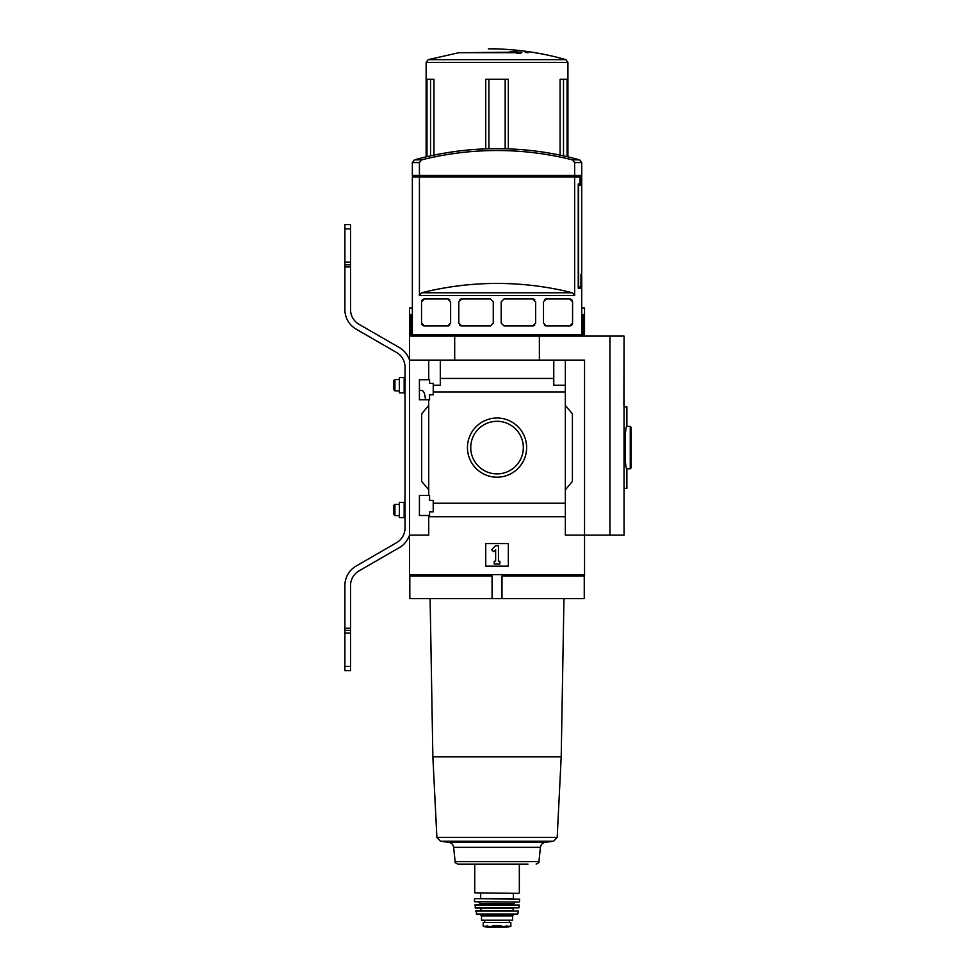 <?xml version="1.0" encoding="UTF-8"?>
<svg xmlns="http://www.w3.org/2000/svg" width="976" height="976" viewBox="0 0 976 976"><rect width="100%" height="100%" fill="white"/><g stroke="black" fill="none" stroke-linecap="round" stroke-linejoin="round"><path stroke-width="1.46" d="M425.28 398.196C424.853 393.328 423.621 390.742 421.595 390.437L419.412 390.437M419.412 515.487L419.412 495.442L429.574 495.442L429.574 500.383L433.234 500.383L433.234 511.814L429.574 511.814L429.574 515.487L419.412 515.487M419.412 399.745L419.412 379.713L429.574 379.713L429.574 383.373L433.234 383.373L433.234 394.804L429.574 394.804L429.574 399.745L419.412 399.745M428.72 399.745L428.72 495.442M428.72 379.713L428.72 360.095L409.53 360.095L409.53 336.098L624.054 336.098L624.054 535.104L609.939 535.104L609.939 336.098M467.455 447.594A29.573 29.573 0 0 1 511.827 421.986A29.573 29.573 0 0 1 511.827 473.214A29.573 29.573 0 0 1 467.455 447.594M428.72 515.487L428.72 535.104L409.53 535.104L409.53 574.62L584.539 574.62L584.539 535.104L565.348 535.104L565.348 503.226L433.234 503.226M565.348 503.226L565.348 391.962L433.234 391.962M350.53 670.597L344.882 670.597L350.53 670.597L350.53 585.576A16.934 16.934 0 0 1 358.997 570.911L399.367 547.597A22.582 22.582 0 0 0 409.53 535.092L409.53 360.095A22.582 22.582 0 0 0 399.367 347.59L358.997 324.288A16.934 16.934 0 0 1 350.53 309.612L350.53 262.129L344.882 262.129L344.882 224.602L350.53 224.602L350.53 262.129M565.348 391.962L565.348 385.215L553.77 385.215L553.77 378.456L440.298 378.456L440.298 385.215L433.234 385.215M553.77 378.456L553.77 360.095L428.72 360.095M565.348 516.731L428.72 516.731M580.964 275.683L581.72 275.683L581.72 334.683L412.348 334.683L412.348 176.888L419.424 176.888L419.424 295.496L421.681 292.776A308.648 308.648 0 0 1 572.375 292.776L421.681 292.776M581.135 275.683L581.135 288.396L578.243 288.396L581.135 288.396M572.375 292.776L574.644 295.496L574.644 176.888L580 176.888L580 183.952L578.243 183.952L578.243 288.396M421.571 301.45A2.818 2.818 0 0 0 421.547 301.804L424.377 298.973L447.801 298.973L450.619 301.804L450.619 323.117L447.801 325.935L424.377 325.935L421.547 323.117A2.818 2.818 0 0 0 421.571 323.483M421.547 301.804L421.547 323.117M461.636 325.935L458.805 323.117L458.805 301.804L461.636 298.973L490.452 298.973L493.27 301.804L493.27 323.117L490.452 325.935L461.636 325.935A2.818 2.818 0 0 1 459.684 325.154M504.006 325.935L501.188 323.117L501.188 301.804L504.006 298.973L532.823 298.973L535.653 301.804L535.653 323.117L532.823 325.935L504.006 325.935M546.316 325.935L543.498 323.117L543.498 301.804L546.316 298.973L569.74 298.973L572.57 301.804L572.57 323.117L569.74 325.935L546.316 325.935A2.818 2.818 0 0 1 544.425 325.203M419.424 175.485L412.348 175.485L412.348 162.577L414.422 159.857L421.681 159.857A308.648 308.648 0 0 1 572.375 159.857L574.644 162.577L574.644 175.485L419.424 175.485L419.424 162.577L421.681 159.857M423.645 176.888L423.645 175.485M571.838 176.888L571.838 175.485M574.644 162.577L581.72 162.577L581.72 274.28L580.964 274.28L580.964 286.981L578.646 286.981L578.646 185.355L580.281 185.355L580.281 175.485L574.644 175.485M609.939 535.104L584.539 535.104L584.539 360.095L553.77 360.095M440.298 360.095L440.298 378.456M565.348 360.095L565.348 385.215M428.72 489.793L421.669 481.388L421.669 413.812L428.72 405.394M565.348 405.394L572.4 413.812L572.4 481.388L565.348 489.793M485.743 566.153L485.743 543.571L508.325 543.571L508.325 566.153L485.743 566.153M454.694 360.095L454.694 336.098M539.374 360.095L539.374 336.098M470.737 447.594A26.291 26.291 0 0 1 510.18 424.828A26.291 26.291 0 0 1 510.18 470.371A26.291 26.291 0 0 1 470.737 447.594M491.636 549.683L495.625 545.694L498.443 545.694L498.443 561.212L499.858 561.212L499.858 564.03L494.21 564.03L494.21 561.212L495.625 561.212L495.625 549.683L493.624 551.672L491.636 549.683M414.422 159.857A310.502 310.502 0 0 1 497.028 148.669C525.076 148.681 552.611 152.415 579.646 159.857L572.375 159.857M574.644 176.888L419.424 176.888M421.949 324.569A2.818 2.818 0 0 0 422.681 325.374M423.499 325.801A2.818 2.818 0 0 0 424.377 325.935M447.801 325.935A2.818 2.818 0 0 0 449.692 325.203M449.692 299.705A2.818 2.818 0 0 0 447.801 298.973M424.377 298.973A2.818 2.818 0 0 0 423.108 299.278M422.681 299.547A2.818 2.818 0 0 0 421.949 300.352M461.636 298.973A2.818 2.818 0 0 0 459.684 299.754M532.823 325.935A2.818 2.818 0 0 0 534.775 325.154M534.775 299.754A2.818 2.818 0 0 0 532.823 298.973M569.74 325.935A2.818 2.818 0 0 0 571.009 325.63M571.436 325.374A2.818 2.818 0 0 0 572.168 324.569M572.168 300.352A2.818 2.818 0 0 0 571.436 299.534M570.618 299.12A2.818 2.818 0 0 0 569.74 298.973M546.316 298.973A2.818 2.818 0 0 0 544.425 299.705M433.954 155.135L433.954 79.312L426.976 79.312L426.976 156.672M508.325 148.864L508.325 79.312L485.743 79.312L485.743 148.864M567.08 156.672L567.08 79.312L560.102 79.312L560.102 155.135M409.53 574.62L409.53 576.035L492.075 576.035L492.075 598.617L584.258 598.617L584.258 576.035M624.054 488.39L626.885 488.39L626.885 468.773L630.264 468.773L631.118 467.919L631.118 433.869M624.054 406.809L626.885 406.809L626.885 426.427C624.469 425.133 624.469 470.066 626.885 468.773M624.054 337.513L623.896 405.931M584.539 574.62L584.539 576.035L584.136 574.62M412.348 308.038L409.554 308.038L409.554 336.098M581.72 308.038L584.514 308.038L584.514 336.098M409.554 314.528L412.348 314.528M581.72 314.528L584.514 314.528M409.81 576.035L409.81 598.617L492.075 598.617M409.932 574.62L409.932 576.035M584.136 576.035L501.993 576.035L501.993 598.617M517.451 53.412L517.451 52.704L516.511 53.436L520.452 53.363L521.867 52.423L513.974 51.521L510.106 51.594L516.06 52.155L462.307 52.704M517.451 52.704L458.927 52.704L428.183 59.658L426.134 62.379L426.134 156.868M525.259 51.386L525.259 52.387L528.089 52.753L528.089 51.777L525.259 51.386M626.885 426.427L630.264 426.427L631.118 427.268L631.118 467.919M527.967 864.102L457.939 864.102C455.426 862.967 454.487 862.125 455.133 861.576L453.633 847.327C453.145 844.484 451.473 842.813 448.643 842.312L545.425 842.312L553.624 841.214L440.444 841.214L448.643 842.312M518.768 893.382L474.739 892.82L518.768 893.382M513.4 893.382L513.4 898.64L475.019 898.64L519.61 899.213L475.019 898.64M519.232 902.019L474.556 901.751L519.232 902.019M505.507 904.703L488.561 904.703M474.812 905.02L519.256 905.02L475.092 904.703L475.434 908.095L518.903 907.851L475.153 907.851M513.693 910.742L480.375 910.742L513.693 910.742M475.702 911.084L518.366 911.084L475.971 910.742L476.874 914.451L517.744 914.012L476.325 914.012M505.507 914.451L480.094 914.451L481.51 915.866L481.51 920.234L512.559 920.234L512.559 915.866L481.51 915.866M505.861 926.029L510.863 926.37L510.863 922.491L483.205 922.491L483.205 926.37L487.805 926.029M510.863 926.37L483.205 926.37M492.746 925.943L501.322 925.943M394.926 390.864L394.926 379.566L393.718 380.774L393.718 389.644L394.926 390.864L399.367 390.864M394.926 515.621L394.926 504.336L393.718 505.544L393.718 514.413L394.926 515.621L399.367 515.621M344.882 670.597L344.882 585.576A22.582 22.582 0 0 1 356.179 566.019L396.537 542.717A16.934 16.934 0 0 0 405.016 528.04L405.016 367.147A16.934 16.934 0 0 0 396.537 352.482L356.179 329.168A22.582 22.582 0 0 1 344.882 309.612L344.882 262.129M350.53 628.263L344.882 628.263M350.53 266.924L344.882 266.924M404.162 377.59L404.162 392.84L399.367 392.84L399.367 377.59L404.162 377.59L405.016 376.748M404.162 502.359L404.162 517.597L399.367 517.597L399.367 502.359L404.162 502.359L405.016 501.505M574.644 295.496L419.424 295.496M419.424 162.577L412.348 162.577M428.183 59.658L565.885 59.658L567.922 62.379L426.134 62.379M410.969 314.528L410.969 336.098M583.099 314.528L583.099 336.098M630.264 426.427L630.264 468.773M430.55 79.312L430.55 155.867M488.903 79.312L488.903 148.767M505.165 79.312L505.165 148.767M563.506 79.312L563.506 155.867M563.957 598.617L561.2 756.839L432.868 756.839L430.111 598.617M561.2 756.839L557.186 837.384L436.882 837.384L440.444 841.214M455.133 861.576L538.935 861.576L540.436 847.327L453.633 847.327M515.377 902.019L513.693 903.715L480.375 903.715L478.679 902.019M513.693 903.715L479.814 904.703M513.693 908.095L480.375 908.095M506.434 927.188L487.622 927.188L506.361 927.2L510.863 926.419M350.53 228.835L344.882 228.835M350.53 633.058L344.882 633.058M350.53 666.364L344.882 666.364M350.53 264.813L344.882 264.813M350.53 630.374L344.882 630.374M580.305 336.098L581.72 334.683M413.763 336.098L412.348 334.683M581.72 162.577L579.646 159.857M567.922 62.379L567.922 156.868M624.054 489.257L624.054 535.104M497.028 48.8L488.329 48.8L497.028 48.934C520.428 49.666 543.376 53.241 565.885 59.658M432.868 756.839L436.882 837.384M557.186 837.384L553.624 841.214M540.436 847.327C540.924 844.484 542.583 842.813 545.425 842.312M538.935 861.576C539.569 862.125 538.642 862.967 536.129 864.102M474.739 864.102L474.739 892.82M519.33 864.102L519.33 892.82M480.656 893.382L480.656 898.64M519.61 899.213L519.513 901.751M474.458 899.213L474.556 901.751M519.256 905.02L518.903 907.851M480.948 908.656L480.948 910.181M513.12 908.656L513.12 910.181M518.366 911.084L517.744 914.012M512.559 915.866L513.974 914.451M484.73 920.234L484.73 922.491M509.338 920.234L509.338 922.491M497.028 927.2L488.122 926.822M487.622 927.188L483.205 926.419M394.926 379.566L399.367 379.566M394.926 504.336L399.367 504.336M404.162 392.84L405.016 393.682M404.162 517.597L405.016 518.451"/></g></svg>

